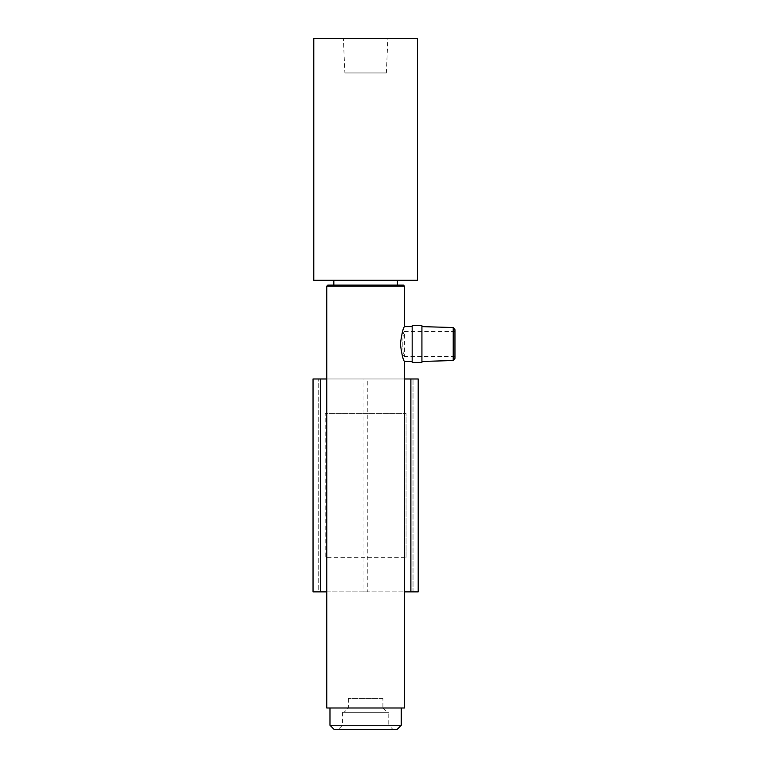 <?xml version="1.0" encoding="UTF-8"?>
<svg xmlns="http://www.w3.org/2000/svg" width="768" height="768" viewBox="0 0 768 768"><rect width="100%" height="100%" fill="white"/><g stroke="black" fill="none" stroke-linecap="round" stroke-linejoin="round"><path stroke-width="0.58" stroke-dasharray="3.84 2.88" d="M327.821 285.12L403.421 285.12M404.506 708L326.746 708M367.258 591.878L363.984 591.878L363.984 378.989L367.258 378.989L367.258 591.878L404.506 591.878M404.506 326.621C403.19 327.658 401.818 333.456 400.378 344.045C401.818 354.624 403.19 360.422 404.506 361.459M397.421 285.12L333.83 285.12M382.906 698.496L348.346 698.496L382.906 698.496L382.906 708L348.346 708L382.906 708L387.226 712.32L344.026 712.32L387.226 712.32M388.781 712.32L342.47 712.32L388.781 712.32L388.781 725.28L342.47 725.28L388.781 725.28L393.101 729.6L338.15 729.6L393.101 729.6M396.941 729.6L334.301 729.6M329.981 725.28L401.261 725.28M350.621 708L401.261 708L350.621 708M343.373 38.4L387.869 38.4L343.373 38.4L344.89 72.96L386.362 72.96L344.89 72.96M406.061 557.318L406.061 413.549L325.19 413.549L406.061 413.549L406.061 557.318L325.19 557.318L325.19 413.549L325.19 557.318L406.061 557.318M326.746 591.878L363.984 591.878M318.221 591.878L313.037 591.878L313.037 378.989L418.205 378.989L418.205 591.878L318.221 591.878L318.221 378.989L318.221 591.878M413.021 591.878L413.021 378.989L413.021 591.878M326.746 378.989L363.984 378.989M404.506 378.989L367.258 378.989M454.963 356.621L404.506 356.621C402.25 357.504 402.25 330.576 404.506 331.459C402.25 330.576 402.25 357.504 404.506 356.621L404.506 331.459L454.963 331.459L454.963 356.621L454.963 331.459M412.176 326.621L412.176 361.459L412.176 326.621M412.176 362.429L412.176 325.651M421.92 362.429L421.92 325.651M421.92 326.602L421.92 361.478L421.92 326.602M453.226 360.518L453.226 327.562M454.963 358.378L454.963 329.702M313.786 280.32L417.466 280.32M313.786 38.4L417.466 38.4M333.83 280.32L397.421 280.32L333.83 280.32M404.506 286.205L326.746 286.205M410.88 591.878L410.88 378.989M320.371 591.878L320.371 378.989M348.346 698.496L348.346 708L344.026 712.32M342.47 712.32L342.47 725.28L338.15 729.6M386.362 72.96L387.869 38.4"/><path stroke-width="1.15" d="M403.421 285.12L327.821 285.12L326.746 286.205L404.506 286.205L403.421 285.12M412.176 326.621L404.506 326.621C403.19 327.658 401.818 333.456 400.378 344.045C401.818 354.624 403.19 360.422 404.506 361.459L404.506 708L326.746 708L326.746 286.205M333.83 280.32L333.83 285.12L397.421 285.12L397.421 280.32M334.301 729.6L396.941 729.6L401.261 725.28L329.981 725.28L334.301 729.6M320.371 591.878L320.371 378.989L313.037 378.989L313.037 591.878L326.746 591.878M404.506 591.878L418.205 591.878L418.205 378.989L404.506 378.989M320.371 378.989L326.746 378.989M412.176 325.651L412.176 362.429L421.92 362.429L421.92 325.651L412.176 325.651M453.226 327.562L453.226 360.518L454.963 358.378L454.963 329.702L453.226 327.562L421.92 326.602M417.466 280.32L313.786 280.32L313.786 38.4L417.466 38.4L417.466 280.32M410.88 591.878L410.88 378.989M404.506 326.621L404.506 286.205M329.981 708L329.981 725.28M401.261 708L401.261 725.28M404.506 361.459L412.176 361.459M453.226 360.518L421.92 361.478"/></g></svg>
